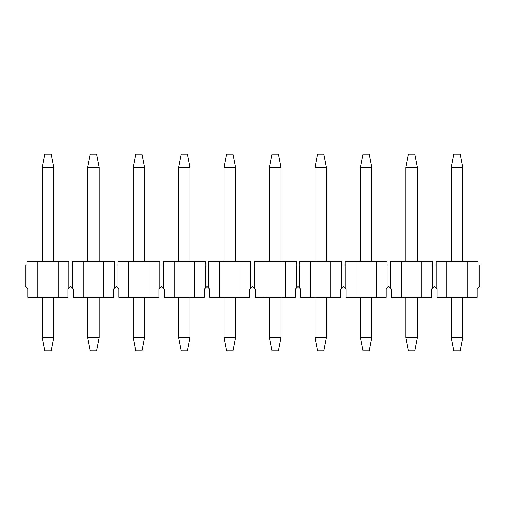 <?xml version="1.0" encoding="UTF-8"?>
<svg xmlns="http://www.w3.org/2000/svg" width="505" height="505" viewBox="0 0 505 505"><rect width="100%" height="100%" fill="white"/><g stroke="black" fill="none" stroke-linecap="round" stroke-linejoin="round"><path stroke-width="0.76" d="M460.156 350.918L453.894 350.918L460.156 350.918L462.75 337.498L460.156 350.918M453.894 154.082L460.156 154.082L462.75 167.502L462.75 261.445L462.75 167.502L460.156 154.082L453.894 154.082L451.3 167.502L453.894 154.082M462.75 297.237L462.75 337.498L451.3 337.498L453.894 350.918L451.3 337.498L451.3 297.237L451.3 337.498L462.75 337.498L462.75 297.237M451.3 261.445L451.3 167.502L462.75 167.502L451.3 167.502L451.3 261.445M414.706 350.918L408.444 350.918L414.706 350.918L417.3 337.498L414.706 350.918M408.444 154.082L414.706 154.082L417.3 167.502L417.3 261.445L417.3 167.502L414.706 154.082L408.444 154.082L405.85 167.502L408.444 154.082M417.3 297.237L417.3 337.498L405.85 337.498L408.444 350.918L405.85 337.498L405.85 297.237L405.85 337.498L417.3 337.498L417.3 297.237M405.85 261.445L405.85 167.502L417.3 167.502L405.85 167.502L405.85 261.445M369.256 350.918L362.994 350.918L369.256 350.918L371.85 337.498L369.256 350.918M362.994 154.082L369.256 154.082L371.85 167.502L371.85 261.445L371.85 167.502L369.256 154.082L362.994 154.082L360.4 167.502L362.994 154.082M371.85 297.237L371.85 337.498L360.4 337.498L362.994 350.918L360.4 337.498L360.4 297.237L360.4 337.498L371.85 337.498L371.85 297.237M360.4 261.445L360.4 167.502L371.85 167.502L360.4 167.502L360.4 261.445M323.806 350.918L317.544 350.918L323.806 350.918L326.4 337.498L323.806 350.918M317.544 154.082L323.806 154.082L326.4 167.502L326.4 261.445L326.4 167.502L323.806 154.082L317.544 154.082L314.95 167.502L317.544 154.082M326.4 297.237L326.4 337.498L314.95 337.498L317.544 350.918L314.95 337.498L314.95 297.237L314.95 337.498L326.4 337.498L326.4 297.237M314.95 261.445L314.95 167.502L326.4 167.502L314.95 167.502L314.95 261.445M278.356 350.918L272.094 350.918L278.356 350.918L280.95 337.498L278.356 350.918M272.094 154.082L278.356 154.082L280.95 167.502L280.95 261.445L280.95 167.502L278.356 154.082L272.094 154.082L269.5 167.502L272.094 154.082M280.95 297.237L280.95 337.498L269.5 337.498L272.094 350.918L269.5 337.498L269.5 297.237L269.5 337.498L280.95 337.498L280.95 297.237M269.5 261.445L269.5 167.502L280.95 167.502L269.5 167.502L269.5 261.445M232.906 350.918L226.644 350.918L232.906 350.918L235.5 337.498L232.906 350.918M226.644 154.082L232.906 154.082L235.5 167.502L235.5 261.445L235.5 167.502L232.906 154.082L226.644 154.082L224.05 167.502L226.644 154.082M235.5 297.237L235.5 337.498L224.05 337.498L226.644 350.918L224.05 337.498L224.05 297.237L224.05 337.498L235.5 337.498L235.5 297.237M224.05 261.445L224.05 167.502L235.5 167.502L224.05 167.502L224.05 261.445M187.456 350.918L181.194 350.918L187.456 350.918L190.05 337.498L187.456 350.918M181.194 154.082L187.456 154.082L190.05 167.502L190.05 261.445L190.05 167.502L187.456 154.082L181.194 154.082L178.6 167.502L181.194 154.082M190.05 297.237L190.05 337.498L178.6 337.498L181.194 350.918L178.6 337.498L178.6 297.237L178.6 337.498L190.05 337.498L190.05 297.237M178.6 261.445L178.6 167.502L190.05 167.502L178.6 167.502L178.6 261.445M142.006 350.918L135.744 350.918L142.006 350.918L144.6 337.498L142.006 350.918M135.744 154.082L142.006 154.082L144.6 167.502L144.6 261.445L144.6 167.502L142.006 154.082L135.744 154.082L133.15 167.502L135.744 154.082M144.6 297.237L144.6 337.498L133.15 337.498L135.744 350.918L133.15 337.498L133.15 297.237L133.15 337.498L144.6 337.498L144.6 297.237M133.15 261.445L133.15 167.502L144.6 167.502L133.15 167.502L133.15 261.445M96.556 350.918L90.294 350.918L96.556 350.918L99.15 337.498L96.556 350.918M90.294 154.082L96.556 154.082L99.15 167.502L99.15 261.445L99.15 167.502L96.556 154.082L90.294 154.082L87.7 167.502L90.294 154.082M99.15 297.237L99.15 337.498L87.7 337.498L90.294 350.918L87.7 337.498L87.7 297.237L87.7 337.498L99.15 337.498L99.15 297.237M87.7 261.445L87.7 167.502L99.15 167.502L87.7 167.502L87.7 261.445M51.106 350.918L44.844 350.918L51.106 350.918L53.7 337.498L51.106 350.918M44.844 154.082L51.106 154.082L53.7 167.502L53.7 261.445L53.7 167.502L51.106 154.082L44.844 154.082L42.25 167.502L44.844 154.082M53.7 297.237L53.7 337.498L42.25 337.498L44.844 350.918L42.25 337.498L42.25 297.237L42.25 337.498L53.7 337.498L53.7 297.237M42.25 261.445L42.25 167.502L53.7 167.502L42.25 167.502L42.25 261.445M27.036 261.445L68.914 261.445L68.914 265.024L72.486 265.024L72.486 261.445L103.626 261.445L103.626 297.237L113.467 297.237L113.467 289.182L116.15 286.499L118.833 289.182L118.833 297.237L128.674 297.237L118.833 297.237L118.833 289.182L117.936 288.286L117.936 261.445L149.076 261.445L149.076 297.237L158.917 297.237L158.917 289.182L161.6 286.499L164.283 289.182L164.283 297.237L174.124 297.237L164.283 297.237L164.283 289.182L163.386 288.286L163.386 261.445L194.526 261.445L194.526 297.237L204.367 297.237L204.367 289.182L207.05 286.499L209.733 289.182L209.733 297.237L219.574 297.237L209.733 297.237L209.733 289.182L208.836 288.286L208.836 261.445L239.976 261.445L239.976 297.237L249.817 297.237L249.817 289.182L252.5 286.499L255.183 289.182L255.183 297.237L265.024 297.237L255.183 297.237L255.183 289.182L254.286 288.286L254.286 261.445L285.426 261.445L285.426 297.237L295.267 297.237L295.267 289.182L297.95 286.499L300.633 289.182L300.633 297.237L310.474 297.237L300.633 297.237L300.633 289.182L299.736 288.286L299.736 261.445L330.876 261.445L330.876 297.237L340.717 297.237L340.717 289.182L343.4 286.499L346.083 289.182L346.083 297.237L355.924 297.237L346.083 297.237L346.083 289.182L345.186 288.286L345.186 261.445L376.326 261.445L376.326 297.237L386.167 297.237L386.167 289.182L388.85 286.499L391.533 289.182L391.533 297.237L401.374 297.237L391.533 297.237L391.533 289.182L390.636 288.286L390.636 261.445L421.776 261.445L421.776 297.237L431.617 297.237L431.617 289.182L434.3 286.499L436.983 289.182L436.983 297.237L446.824 297.237L436.983 297.237L436.983 289.182L436.086 288.286L436.086 261.445L467.226 261.445L467.226 297.237L477.067 297.237L477.067 289.182L477.964 288.286L477.964 261.445L477.964 265.024L479.75 265.024L477.964 265.024L477.964 288.286L477.067 289.182L477.067 297.237L446.824 297.237L446.824 261.445L436.086 261.445L436.086 288.286L434.3 286.499L432.514 288.286L432.514 265.024L436.086 265.024L432.514 265.024L432.514 288.286L431.617 289.182L431.617 297.237L401.374 297.237L401.374 261.445L390.636 261.445L390.636 288.286L388.85 286.499L387.064 288.286L387.064 265.024L390.636 265.024L387.064 265.024L387.064 288.286L386.167 289.182L386.167 297.237L355.924 297.237L355.924 261.445L345.186 261.445L345.186 288.286L343.4 286.499L341.614 288.286L341.614 265.024L345.186 265.024L341.614 265.024L341.614 288.286L340.717 289.182L340.717 297.237L310.474 297.237L310.474 261.445L299.736 261.445L299.736 288.286L297.95 286.499L296.164 288.286L296.164 265.024L299.736 265.024L296.164 265.024L296.164 288.286L295.267 289.182L295.267 297.237L265.024 297.237L265.024 261.445L254.286 261.445L254.286 288.286L252.5 286.499L250.714 288.286L250.714 265.024L254.286 265.024L250.714 265.024L250.714 288.286L249.817 289.182L249.817 297.237L219.574 297.237L219.574 261.445L208.836 261.445L208.836 288.286L207.05 286.499L205.264 288.286L205.264 265.024L208.836 265.024L205.264 265.024L205.264 288.286L204.367 289.182L204.367 297.237L174.124 297.237L174.124 261.445L163.386 261.445L163.386 288.286L161.6 286.499L159.814 288.286L159.814 265.024L163.386 265.024L159.814 265.024L159.814 288.286L158.917 289.182L158.917 297.237L128.674 297.237L128.674 261.445L117.936 261.445L117.936 288.286L116.15 286.499L114.364 288.286L114.364 265.024L117.936 265.024L114.364 265.024L114.364 288.286L113.467 289.182L113.467 297.237L73.383 297.237L83.224 297.237L83.224 261.445L72.486 261.445L72.486 288.286L73.383 289.182L73.383 297.237L73.383 289.182L72.486 288.286L72.486 265.024L68.914 265.024L68.914 288.286L70.7 286.499L72.486 288.286L70.7 286.499L68.914 288.286L68.914 261.445L58.176 261.445L58.176 297.237L27.933 297.237L27.933 289.182L25.25 286.499L25.25 265.024L27.036 265.024L27.036 288.286L27.933 289.182L27.933 297.237L68.017 297.237L58.176 297.237L58.176 261.445L37.774 261.445L37.774 297.237L37.774 261.445L27.036 261.445L27.036 265.024L25.25 265.024L25.25 286.499L27.036 288.286L27.036 261.445M68.017 289.182L68.017 297.237L68.017 289.182L68.914 288.286L68.017 289.182M477.964 261.445L467.226 261.445L477.964 261.445M479.75 286.499L477.964 288.286L479.75 286.499L479.75 265.024L479.75 286.499M432.514 261.445L432.514 265.024L432.514 261.445L421.776 261.445L432.514 261.445M387.064 261.445L387.064 265.024L387.064 261.445L376.326 261.445L387.064 261.445M341.614 261.445L341.614 265.024L341.614 261.445L330.876 261.445L341.614 261.445M296.164 261.445L296.164 265.024L296.164 261.445L285.426 261.445L296.164 261.445M250.714 261.445L250.714 265.024L250.714 261.445L239.976 261.445L250.714 261.445M205.264 261.445L205.264 265.024L205.264 261.445L194.526 261.445L205.264 261.445M159.814 261.445L159.814 265.024L159.814 261.445L149.076 261.445L159.814 261.445M114.364 261.445L114.364 265.024L114.364 261.445L103.626 261.445L114.364 261.445M83.224 261.445L83.224 297.237L103.626 297.237L103.626 261.445L83.224 261.445M128.674 261.445L128.674 297.237L149.076 297.237L149.076 261.445L128.674 261.445M174.124 261.445L174.124 297.237L194.526 297.237L194.526 261.445L174.124 261.445M219.574 261.445L219.574 297.237L239.976 297.237L239.976 261.445L219.574 261.445M265.024 261.445L265.024 297.237L285.426 297.237L285.426 261.445L265.024 261.445M310.474 261.445L310.474 297.237L330.876 297.237L330.876 261.445L310.474 261.445M355.924 261.445L355.924 297.237L376.326 297.237L376.326 261.445L355.924 261.445M401.374 261.445L401.374 297.237L421.776 297.237L421.776 261.445L401.374 261.445M446.824 261.445L446.824 297.237L467.226 297.237L467.226 261.445L446.824 261.445"/></g></svg>
